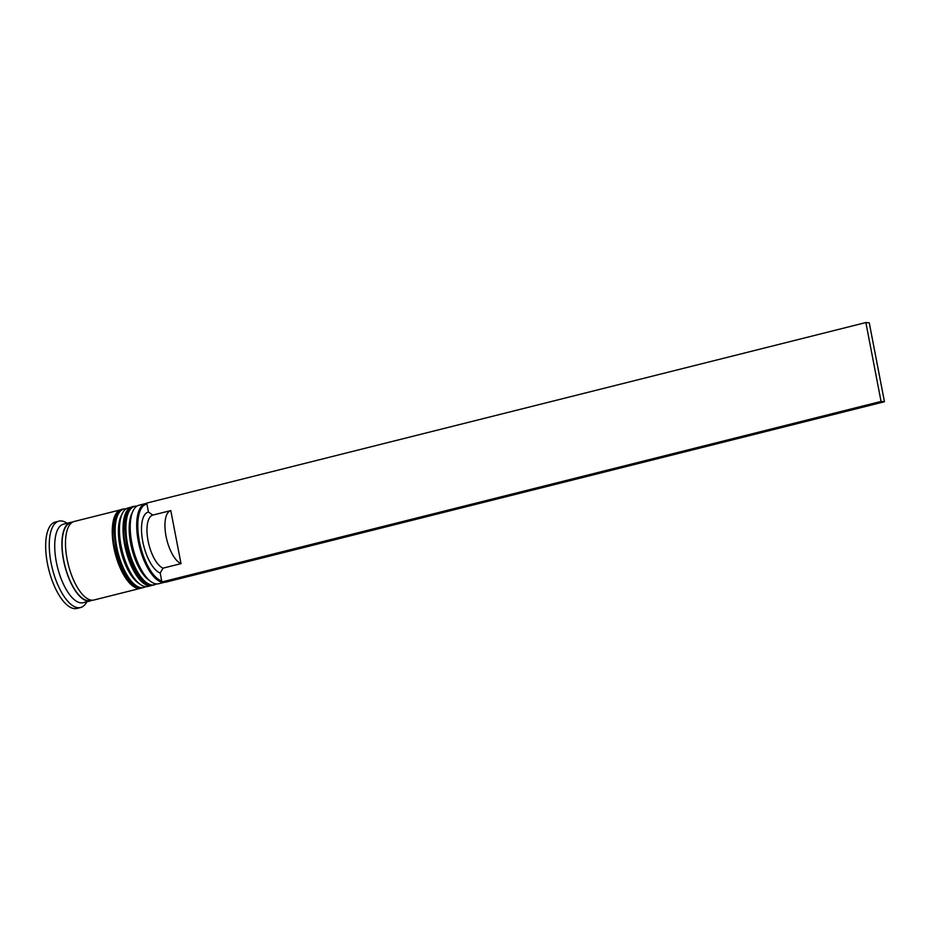 <?xml version="1.0" encoding="UTF-8"?>
<svg xmlns="http://www.w3.org/2000/svg" width="931" height="931" viewBox="0 0 931 931"><rect width="100%" height="100%" fill="white"/><g stroke="black" fill="none" stroke-linecap="round" stroke-linejoin="round"><path stroke-width="1.4" d="M139.371 541.237A39.672 15.943 75.9 0 0 161.726 580.979L160.202 573.042A31.584 12.697 -104.1 0 1 142.769 541.528A31.584 12.697 -104.1 0 1 148.448 512.027L146.923 504.078A39.672 15.943 75.9 0 0 139.371 541.237M164.752 582.212A40.487 16.269 -104.1 0 1 138.312 541.388A40.487 16.269 -104.1 0 1 145.445 503.59A40.487 16.269 -104.1 0 1 146.784 503.403M150.764 581.503L148.483 579.827A38.055 15.292 -104.1 0 1 130.701 543.646A38.055 15.292 -104.1 0 1 131.83 513.493L133.04 510.944A40.487 16.269 75.9 0 0 131.841 543.017A40.487 16.269 75.9 0 0 150.764 581.503A40.487 16.269 75.9 0 0 158.689 583.749L164.787 582.224M139.976 584.214L137.695 582.538A38.055 15.292 -104.1 0 1 119.913 546.346A38.055 15.292 -104.1 0 1 121.042 516.205L122.252 513.644A40.487 16.269 75.9 0 0 121.053 545.717A40.487 16.269 75.9 0 0 139.976 584.214A40.487 16.269 75.9 0 0 147.901 586.46L151.497 585.552A40.487 16.269 -104.1 0 1 124.649 544.821A40.487 16.269 -104.1 0 1 131.783 507.023A40.487 16.269 -104.1 0 1 132.807 506.848M92.099 600.192A40.487 16.269 -104.1 0 1 90.365 600.902L83.185 602.706A40.487 16.269 -104.1 0 1 56.337 561.963A40.487 16.269 -104.1 0 1 63.459 524.176L70.651 522.361A40.487 16.269 -104.1 0 1 72.513 522.175M86.816 601.798A44.537 17.898 -104.1 0 1 80.566 607.536A44.537 17.898 -104.1 0 1 51.042 562.72A44.537 17.898 -104.1 0 1 58.886 521.151A44.537 17.898 -104.1 0 1 67.102 523.257M152.486 585.227A40.487 16.269 -104.1 0 1 151.497 585.552M141.698 587.938A40.487 16.269 -104.1 0 1 140.709 588.264A40.487 16.269 -104.1 0 1 113.861 547.521A40.487 16.269 -104.1 0 1 120.995 509.734A40.487 16.269 -104.1 0 1 122.019 509.56M140.709 588.264L93.961 600.006A40.487 16.269 -104.1 0 1 67.113 559.263A40.487 16.269 -104.1 0 1 74.247 521.465L120.995 509.734M90.365 600.902A40.487 16.269 -104.1 0 1 63.529 560.159A40.487 16.269 -104.1 0 1 70.651 522.361M80.566 607.536L76.97 608.443A44.537 17.898 -104.1 0 1 47.446 563.627A44.537 17.898 -104.1 0 1 55.29 522.047L58.886 521.151M131.783 507.023L128.187 507.919A40.487 16.269 75.9 0 0 122.252 513.644M145.445 503.59L138.975 505.219A40.487 16.269 75.9 0 0 133.04 510.944M160.202 573.042L163.03 568.154A27.534 11.067 -104.1 0 1 148.064 540.771A27.534 11.067 -104.1 0 1 152.812 515.099L148.448 512.027M163.03 568.154L181.01 563.639A27.534 11.067 -104.1 0 1 166.044 536.256A27.534 11.067 -104.1 0 1 170.792 510.584L152.812 515.099M181.01 563.639L170.792 510.584M146.923 504.078L146.726 503.089L865.865 322.557L881.052 401.436L161.913 581.968L165.311 582.271L884.45 401.738L881.052 401.436M161.913 581.968L161.726 580.979M865.865 322.557L869.263 322.859L884.45 401.738M132.458 512.306A38.055 15.292 75.9 0 0 130.701 543.646A38.055 15.292 75.9 0 0 149.6 580.583M156.594 583.935L154.371 584.831A40.487 16.269 -104.1 0 1 127.524 544.1A40.487 16.269 -104.1 0 1 134.658 506.301L133.936 506.476A40.487 16.269 75.9 0 0 126.802 544.274A40.487 16.269 75.9 0 0 153.65 585.017C141.454 587.577 130.026 567.154 125.441 544.821C120.262 523.443 128.013 505.521 133.936 506.476M121.67 515.006A38.055 15.292 75.9 0 0 119.913 546.346A38.055 15.292 75.9 0 0 138.812 583.295M145.806 586.646L143.583 587.542A40.487 16.269 -104.1 0 1 116.736 546.8A40.487 16.269 -104.1 0 1 123.87 509.013L123.148 509.187A40.487 16.269 75.9 0 0 116.026 546.986A40.487 16.269 75.9 0 0 142.862 587.729C130.666 590.277 119.238 569.865 114.653 547.533C109.474 526.155 117.225 508.233 123.148 509.187M91.354 600.134A40.08 16.106 -104.1 0 1 63.692 560.183A40.08 16.106 -104.1 0 1 71.885 522.582M154.371 584.831L153.65 585.017M137.043 506.045L134.658 506.301M143.583 587.542L142.862 587.729M126.255 508.745L123.87 509.013"/></g></svg>
